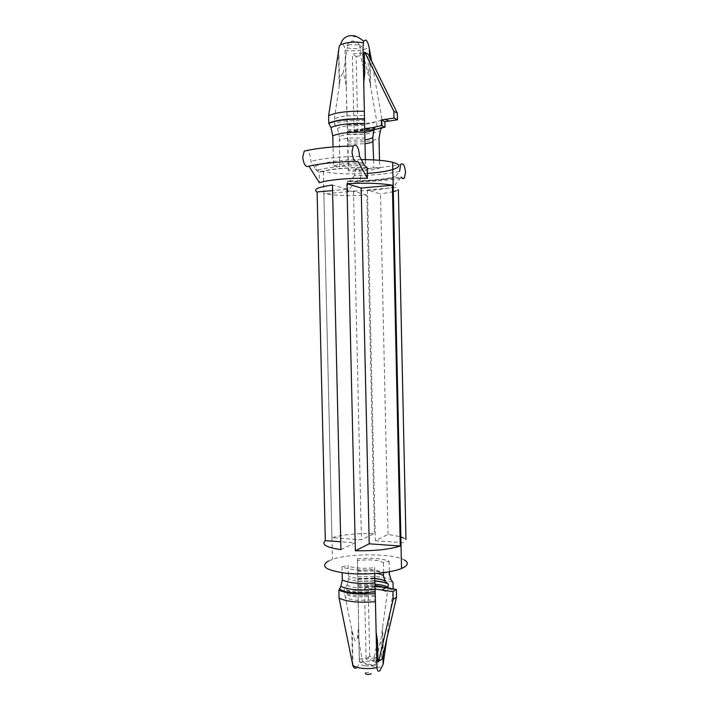 <?xml version="1.0" encoding="UTF-8"?>
<svg xmlns="http://www.w3.org/2000/svg" width="710" height="710" viewBox="0 0 710 710"><rect width="100%" height="100%" fill="white"/><g stroke="black" fill="none" stroke-linecap="round" stroke-linejoin="round"><path stroke-width="0.53" stroke-dasharray="3.55 2.66" d="M350.944 44.615C347.234 45.316 345.956 46.248 347.092 47.41L347.385 47.597C349.702 48.644 352.95 48.919 357.121 48.413C361.86 47.419 362.668 46.256 359.544 44.943L350.944 44.615M364.976 137.882L364.904 134.039L348.983 134.217C343.684 134.856 340.489 135.77 339.38 136.941L339.655 166.832C341.306 164.871 355.683 163.415 365.57 164.25L364.976 137.882L348.867 138.086C343.533 138.725 340.259 139.621 339.06 140.775M364.904 134.039L364.47 120.46L346.356 120.931C340.489 121.667 336.522 122.706 334.463 124.046L337.596 128.599L339.38 136.941M364.647 125.43L348.006 125.705C342.539 126.389 339.069 127.356 337.596 128.599M364.825 665.82C359.508 664.746 358.754 663.326 362.561 661.56L371.232 660.877C374.871 661.436 376.398 662.386 375.83 663.752L375.501 664.125C373.229 665.669 369.67 666.237 364.825 665.82M374.978 585.652L375.253 600.003L357.254 600.332C351.397 599.719 347.403 598.645 345.273 597.11L344.022 589.353L347.039 584.854L348.637 578.428L348.033 565.373C350.181 567.947 364.505 569.154 374.605 567.556L374.738 573.547M356.606 667.702C357.946 666.663 358.843 664.533 359.287 661.329L357.414 558.752L358.603 625.244L357.813 634.846C357.263 639.905 356.216 641.689 354.663 640.189L351.761 629.823L345.273 597.11M358.089 589.557L375.368 589.238C381.03 589.788 385.042 590.8 387.403 592.273L388.068 587.916M375.182 596.604L356.757 596.897C350.775 596.285 346.658 595.211 344.385 593.675M375.084 592.246L356.518 592.53C350.5 591.927 346.338 590.871 344.022 589.353M375.155 595.326L356.722 595.619C350.749 595.007 346.631 593.942 344.359 592.415M375.004 587.392L358.017 587.818C352.444 587.268 348.787 586.274 347.039 584.854M374.498 591.652L356.837 591.891C350.926 591.306 346.862 590.259 344.661 588.759M374.836 577.922L358.532 578.428C353.127 577.904 349.711 576.973 348.264 575.615M374.915 580.745L358.745 581.268C353.376 580.745 350.012 579.804 348.637 578.428M357.76 161.214L355.248 161.276M304.244 151.097C307.528 149.242 309.72 152.162 310.82 159.856L310.785 161.321L316.403 170.391L319.172 172.441L319.411 182.763M360.849 176.479L359.89 181.574C358.754 183.269 357.503 183.136 356.136 181.183C373.691 180.793 388.716 179.399 401.194 177.021L393.526 186.978L393.305 177.056L395.488 176.701L399.597 171.385C387.296 173.923 372.235 175.361 354.397 175.681L355.302 169.255C358 166.735 359.855 169.149 360.849 176.479M373.637 159.892L373.806 167.249C371.667 169.184 357.884 170.515 348.282 169.743L346.338 89.274C346.089 83.15 345.016 77.816 343.116 73.281C341.253 74.656 340.072 78.064 339.575 83.505L334.348 119.04L334.463 124.046M364.47 120.46L364.354 115.384L346.24 115.863C340.374 116.609 336.407 117.674 334.348 119.04M347.447 124.738L364.833 124.285C370.514 123.593 374.498 122.59 376.788 121.259L376.895 126.194L375.306 127.267L374.099 129.681M339.194 46.603L340.924 43.532L342.282 43.674C343.649 44.632 344.572 46.771 345.06 50.09L347.625 131.377L370.7 130.267L382.237 127.374L382.069 119.812L371.596 60.891M367.194 167.729C348.282 167.329 327.044 169.459 319.172 172.441M361.266 159.599C328.632 159.537 304.155 166.61 319.358 170.737L323.361 171.74C335.058 173.852 349.711 174.394 367.318 173.364M364.354 115.384L364.052 99.844M364.718 130.64L357.822 131.439L356.127 56.392L352.373 54.155L359.89 53.028L364.754 72.899M359.89 53.028L363.094 54.191M363.156 54.244L368.428 74.994L376.788 121.259M364.292 52.371L367.966 54.626L368.428 74.994M369.972 57.581L370.602 86.008M328.544 560.98L332.449 559.409C350.119 553.117 393.1 553.365 404.194 559.924M388.05 534.39L380.498 193.963L367.478 189.969L375.359 540.736L388.05 534.39L400.067 536.645M403.715 538.011L405.978 539.52M398.363 189.641L396.136 190.795M393.287 191.709L380.498 193.963M356.136 181.183L347.767 191.017L347.545 181.298C366.724 181.423 381.873 180.038 392.967 177.154M347.767 191.017C366.946 191.105 382.086 189.792 393.189 187.067M331.943 537.701L323.884 193.812C335.271 195.561 349.595 196.004 366.857 195.135L374.463 533.485C357.308 533.201 343.134 534.612 331.943 537.701L361.443 539.769L374.463 533.485M359.446 156.28C339.131 156.688 322.917 158.365 310.785 161.321M347.545 181.298L349.923 180.935L354.397 175.681M374.685 573.547L374.596 569.473C359.668 570.68 348.805 569.775 342.007 566.775L342.14 572.757M374.605 567.556L374.596 569.473M342.007 566.775L348.033 565.373M357.414 558.752C371.454 557.616 382.024 558.451 389.133 561.255L383.418 562.613C378.279 559.915 369.564 559.223 357.272 560.527M383.64 572.65L383.418 562.613M357.503 570.565C369.564 569.225 378.235 569.926 383.524 572.668M357.547 573.503L376.62 573.396M357.769 578.792L374.853 578.446M357.911 581.197L374.915 580.86M386.826 583.407L387.616 583.842M357.92 581.419L374.915 581.073M386.852 583.425L388.228 584.108M357.991 584.534L374.96 584.188M358.017 585.759L374.969 585.413M386.151 587.56L388.086 588.492M377.525 641.219L373.451 660.664L376.451 659.377L381.039 638.627L387.403 592.273M375.253 600.003L376.167 632.539M359.393 659.625L358.603 625.244M352.568 664.729L351.761 629.823M347.625 131.377L348.539 171.074C362.482 171.367 372.856 170.364 379.673 168.039L379.504 160.291M347.873 141.893C361.825 142.302 372.209 141.157 379.016 138.45M365.357 159.626L365.437 162.821C350.642 162.501 339.992 163.575 333.487 166.025L333.043 146.943M381.598 127.995L382.237 127.374M347.447 123.93C362.615 124.321 374.152 122.954 382.069 119.812M347.563 129.602C360.92 130.116 370.7 128.98 376.895 126.194M347.501 132.743L364.745 132.326M347.572 140.225L364.913 139.817M347.696 144.165L365.002 143.757M358.035 587.072C373.274 585.865 384.998 586.939 393.198 590.285L386.799 638.938M357.867 579.404C373.105 578.233 384.82 579.262 393.029 582.502M393.162 588.856L393.198 590.285M357.707 571.532C371.738 570.343 382.308 571.239 389.426 574.204M389.133 561.255L389.364 571.763M348.282 169.743L348.539 171.074M345.557 55.203L346.338 89.274M338.421 51.04L339.22 85.635M333.487 166.025L339.655 166.832M365.57 164.25L365.437 162.821M379.673 168.039L373.806 167.249M383.293 653.963L382.708 627.871M377.986 661.684L381.501 658.933L381.039 638.627M375.359 540.736L406.049 542.884M367.478 189.969L398.31 187.262M340.924 549.655L355.151 542.795L340.747 541.765M355.151 542.795L347.048 189.304L332.582 190.591M347.048 189.304L332.449 185.008M366.857 195.135L353.5 191.203L323.884 193.812M353.5 191.203L361.443 539.769M356.127 56.392L363.6 55.282M367.966 54.626L368.481 54.555M364.674 128.599L354.086 129.832L352.373 54.155M357.822 131.439L354.086 129.832M376.992 657.922L369.715 656.28L366.12 659.004L364.505 588.058L375.075 589.025M373.451 660.664L366.12 659.004M382.104 659.066L381.501 658.933M369.715 656.28L368.117 585.91L375.004 586.531M368.117 585.91L364.505 588.058M355.861 35.855C353.296 35.305 351.938 35.518 351.787 36.494C354.334 37.044 355.692 36.831 355.861 35.855M349.923 180.935C367.026 180.89 381.377 179.683 392.976 177.305M393.313 177.225L395.488 176.701M364.638 165.607C343.64 165.696 327.558 167.294 316.403 170.391M348.131 181.485C366.733 181.556 381.678 180.225 392.976 177.491M393.313 177.393L393.846 177.243M366.582 167.516C345.193 167.453 329.174 169.024 318.506 172.237M347.705 134.456C362.189 134.856 373.078 133.613 380.382 130.729M347.616 131.066C362.774 131.439 374.312 130.099 382.228 127.063M345.06 50.09C353.793 51.999 368.508 49.789 368.889 46.452M365.322 673.009C368.96 671.944 370.939 672.201 371.25 673.781M359.384 659.262C368.259 656.99 382.095 658.667 383.542 662.261M357.822 576.84C372.386 575.659 383.462 576.626 391.059 579.733M359.02 44.801C359.633 43.088 353.296 40.443 352.133 41.056C348.601 42.556 346.915 44.668 347.092 47.41M363.431 661.303C363.245 662.466 365.614 663.593 370.54 664.675C377.054 665.927 375.004 664.755 375.83 663.752M357.813 634.846L362.561 661.56M375.022 588.679L368.188 590.214L357.423 590.525C351.512 590.045 347.758 588.856 346.143 586.966M359.89 181.574C376.806 181.334 391.671 180.047 404.496 177.713M355.302 169.255C373.061 168.51 388.157 166.93 400.6 164.516M343.116 73.281L347.385 47.597M359.544 44.943L361.195 53.339M370.123 83.407L369.528 56.676M323.361 171.74L332.449 559.409M376.451 659.377L375.501 664.125M352.994 666.015L352.204 631.82M370.7 130.267L347.651 132.14M373.043 129.894L381.936 127.64M347.51 131.119C358.124 130.48 370.771 129.637 375.306 127.267M359.287 661.329C365.481 664.826 379.167 668.367 382.299 666.912M339.575 83.505L338.785 48.946M382.912 655.596L382.353 630.391"/><path stroke-width="1.06" d="M375.066 591.581L374.498 591.652M374.738 573.547L374.978 585.652M352 151.949C352.923 159.537 354.84 162.625 357.76 161.214L367.425 178.281C348.53 177.935 327.283 179.958 319.411 182.763L308.948 166.167C305.779 167.569 303.694 164.569 302.708 157.167L304.244 151.097C317.201 148.115 333.522 146.42 353.225 146.003L352 151.949M355.248 161.276C336.132 161.862 320.698 163.495 308.948 166.167M367.425 178.281L367.194 167.729L364.638 165.607L359.446 156.28L359.473 154.789C358.364 146.624 356.287 143.695 353.225 146.003M401.194 177.021C402.384 178.911 403.484 179.142 404.496 177.713L405.517 172.264C404.682 165.093 403.04 162.51 400.6 164.516L399.597 171.385M386.799 638.938L383.116 664.4L379.894 670.684C378.306 671.917 377.329 670.959 376.957 667.826L375.43 601.681C359.056 602.967 346.942 601.787 339.078 598.139L352.994 666.015C354.041 668.163 355.24 668.722 356.606 667.702M371.596 60.891L368.889 46.452C368.153 43.141 367.105 40.994 365.748 40.017L363.591 41.215L363.005 47.286L363.786 82.28L364.754 72.899L364.292 52.371L364.807 52.291L393.837 111.319L393.988 118.046L381.323 119.972L381.447 125.546L371.854 127.773L364.674 128.599M369.227 543.807L361.186 188.043L346.942 183.677C365.987 182.71 381.128 183.242 392.373 185.266L400.271 546.025C389.249 549.487 374.268 551.058 355.355 550.747L369.227 543.807L400.271 546.025M346.942 183.677L355.355 550.747M325.331 540.665C321.133 544.463 326.334 547.463 340.924 549.655L332.449 185.008C317.832 187.12 312.719 189.446 317.104 191.975L325.331 540.665L340.747 541.765M367.318 173.364C390.367 171.962 405.525 166.948 395.532 163.211L392.648 162.297C385.406 160.522 374.942 159.617 361.266 159.599M404.194 559.924C408.25 562.187 408.303 564.583 404.354 567.095L401.54 568.488C390.784 573.041 364.487 575.286 345.442 573.165C325.588 570.29 319.953 566.234 328.544 560.98M364.052 99.844L363.786 82.28M369.83 51.555L369.972 57.581M400.067 536.645L403.715 538.011M405.978 539.52L398.363 189.641M396.136 190.795L393.287 191.709M375.43 601.681L375.244 593.569C358.87 594.82 346.755 593.684 338.892 590.161L339.078 598.139M375.244 593.569L374.898 582.875C359.979 584.126 349.116 583.167 342.309 579.981L340.844 586.371L338.892 590.161M374.898 582.875L374.685 573.547M342.14 572.757L342.309 579.981M376.62 573.396C380.045 573.946 382.308 574.718 383.418 575.712L383.64 572.766M374.853 578.446C379.912 578.97 383.356 579.884 385.202 581.197L383.418 575.712M374.96 584.188C381.066 584.703 385.432 585.723 388.05 587.25L388.228 584.108L385.202 581.197M374.915 580.86C380.205 581.312 384.181 582.156 386.826 583.407M374.915 581.073C380.036 581.49 384.021 582.271 386.852 583.425M388.068 587.916L388.05 587.25M374.969 585.413L386.151 587.56M376.957 667.826L376.167 632.539L377.525 641.219L377.986 661.684L382.104 659.066L396.544 597.137L393.127 599.409L378.59 661.827M379.504 160.291L379.016 138.45L380.382 130.729L381.598 127.995M363.005 47.286L365.357 159.626M364.745 132.237C349.941 131.803 339.282 133.018 332.786 135.885L330.958 127.525L328.801 123.451L328.623 115.703L339.194 46.603C339.096 43.239 354.37 40.843 363.263 42.875M333.043 146.943L332.786 135.885M364.549 119.165C348.282 118.774 336.363 120.203 328.801 123.451M364.372 111.284C348.095 110.867 336.185 112.34 328.623 115.703M364.745 132.326C369.466 131.678 372.581 130.8 374.099 129.681L372.741 137.421L373.637 159.892M364.913 139.817C369.058 139.204 371.667 138.406 372.741 137.421M365.002 143.757C369.298 143.154 372.04 142.355 373.22 141.37M389.364 571.763L389.426 574.204L391.059 579.733L393.029 582.502L393.162 588.856M383.489 662.616L383.293 653.963M361.186 188.043L392.373 185.266M332.582 190.591L317.104 191.975M364.807 52.291L368.481 54.555L397.307 113.112L397.458 119.786L384.882 121.685L384.998 127.214L375.466 129.406L364.718 130.64M397.307 113.112L393.837 111.319M397.458 119.786L393.988 118.046M388.468 120.842L384.935 119.129M384.882 121.685L381.323 119.972M384.998 127.214L381.447 125.546M375.466 129.406L371.854 127.773M375.004 586.531L385.956 587.525L396.375 589.451L396.544 597.137M375.075 589.025L392.958 591.652L393.127 599.409M385.956 587.525L382.459 589.699M396.375 589.451L392.958 591.652M371.25 673.781C367.585 674.855 365.614 674.598 365.322 673.009M376.948 667.515C367.869 669.938 353.491 668.066 352.488 664.409M375.093 589.513C359.535 590.773 348.122 589.726 340.844 586.371M364.585 123.549C349.142 123.132 337.933 124.454 330.958 127.525M364.541 118.836C348.273 118.446 336.354 119.884 328.792 123.132M340.924 43.532C342.708 37.035 351.654 30.734 363.591 41.215M392.648 162.297L401.54 568.488M369.528 56.676L369.351 48.963M339.7 589.105C341.856 590.702 345.45 591.865 350.5 592.575L359.748 593.169C363.378 593.276 368.508 592.717 375.155 591.501M383.107 664.4L382.912 655.596"/></g></svg>
